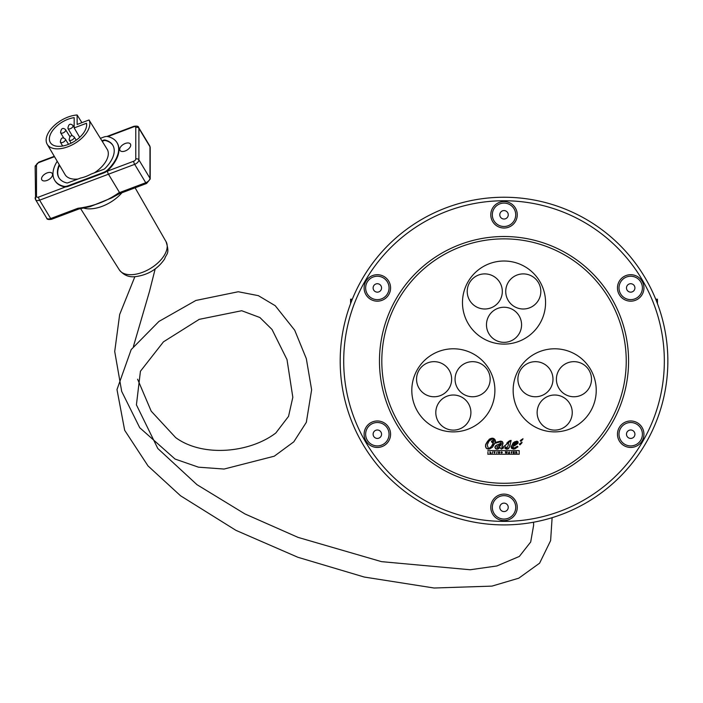 <?xml version="1.0" encoding="UTF-8"?>
<svg xmlns="http://www.w3.org/2000/svg" width="703" height="703" viewBox="0 0 703 703"><rect width="100%" height="100%" fill="white"/><g stroke="black" fill="none" stroke-linecap="round" stroke-linejoin="round"><path stroke-width="1.05" d="M518.006 441.765L517.935 443.391L518.155 442.196L517.259 441.22L514.789 441.73L513.137 442.89L511.134 447.055L511.608 448.391L513.673 449.138L517.944 446.853L517.47 446.22L513.673 448.303L512.97 446.22L517.935 443.391L514.341 445.922M513.269 445.192L516.485 441.976L517.092 442.635L513.269 445.192L516.538 443.408M517.092 442.635L516.485 441.976M514.306 443.637L513.805 444.287M516.758 446.985L517.47 446.22L517.944 446.853L514.754 448.927M513.691 449.138L511.213 446.22L516.538 441.185L517.259 441.22M512.97 446.22L512.786 447.354M513.673 448.303L514.526 448.198M517.47 446.22L517.944 446.853L517.47 446.22M521.819 442.987L522.048 442.222L521.819 442.987L522.048 442.222L521.819 442.987L522.048 442.222L521.819 442.987L522.048 442.222L519.341 444.191L519.965 444.885L521.819 442.987L519.965 444.885L519.341 444.191L520.686 443.039M519.965 444.885L519.341 444.191L519.965 444.885M498.796 448.619L497.232 449.138L500.105 447.574L501.336 449.138L508.55 442.424L508.295 445.061L506.881 448.391L505.782 446.783L504.763 447.934L506.81 449.138L508.48 448.637L509.684 446.651L511.151 440.438L502.144 447.925L501.775 447.345L503.049 443.241L502.504 441.765L500.712 441.115L495.053 442.477C497.047 439.656 490.993 433.487 485.597 444.691L485.545 446.563L486.581 448.54L489.525 448.997L492.504 447.213L494.859 443.259L500.536 441.862L501.257 442.6C500.536 444.349 490.606 446.15 497.232 449.138L496.274 449.024M495.72 448.76L494.982 447.618M494.974 447.6L495.896 445.438L498.339 444.454M503.418 448.057L501.336 449.138L500.105 447.574L499.622 448.039M508.295 445.061L508.55 442.424M505.782 446.783L506.881 448.391M506.81 449.138L506.055 449.015M505.272 448.602L504.763 447.934M509.807 444.876L509.78 446.08M509.684 446.651L507.733 449.006M510.888 441.132L510.316 441.159M501.019 445.087L501.476 443.813L501.019 445.087L497.724 448.145L496.731 446.915L501.327 443.962M501.476 443.813L499.104 445.087M492.249 438.936L493.48 439.603L493.506 442.31L492.636 440.473L491.406 441.326L493.251 443.11L491.292 446.625L489.139 448.277L488.365 448.409L487.188 444.876L489.121 440.948L492.249 438.936L490.685 439.489M490.606 447.354L491.283 446.642M493.251 443.11L492.548 442.82M492.038 442.451L491.608 441.879M509.772 440.614L511.151 440.438M506.801 443.162L508.858 441.185M502.504 441.765L502.663 445.061L501.854 447.064M494.367 439.041L495.053 442.477L501.924 441.352M485.922 447.723L485.597 444.691L489.385 439.111M490.299 438.628L493.893 438.646M496.546 442.952L494.859 443.259L488.392 449.138L486.581 448.54M500.536 441.862L498.26 442.433M489.929 440.078L489.121 440.948M522.97 438.716L520.879 441.37L522.733 439.472L522.97 438.716L520.255 440.676L520.879 441.37L520.255 440.676L521.608 439.524M520.879 441.37L520.255 440.676M487.961 451.844L487.908 453.461M487.803 454.235L519.201 454.235L519.201 450.614L487.803 450.614M492.741 451.827L492.408 453.127L492.741 451.827M497.021 451.827L496.678 453.127L497.021 451.827M491.081 453.127L490 453.127L490 451.827L491.081 453.127M511.178 452.073L511.916 451.827L511.512 453.127L511.178 452.073M495.026 451.827L494.525 453.127L494.06 451.827L494.727 452.758L495.026 451.827M513.26 451.827L514.35 451.827L513.585 452.073L514.209 452.319L513.585 452.881L514.385 453.127L513.26 453.127L513.26 451.827M509.2 451.827L509.693 453.127L508.331 453.127L509.2 451.827M501.063 452.46L501.722 453.136L501.063 452.46L501.696 451.809L501.933 452.249M501.722 453.136L502.32 452.354L501.714 452.908L501.397 452.477L501.995 452.794M499.675 451.827L499.675 453.127L498.779 452.301L498.453 453.127L498.453 451.827L499.35 452.635L499.675 451.827M515.712 451.827L516.52 451.827L516.942 453.127L516.31 452.556L515.712 453.127L515.712 451.827M506.248 452.477L505.721 453.127L505.325 451.827L505.861 452.486M505.958 452.486L506.134 451.827L506.67 452.67L507.232 451.827L506.854 453.127L506.336 452.477M545.563 302.562A41.539 41.539 0 0 1 483.251 338.538A41.539 41.539 0 0 1 483.251 266.586A41.539 41.539 0 0 1 545.563 302.562M494.894 390.332A41.539 41.539 0 0 1 432.582 426.308A41.539 41.539 0 0 1 432.582 354.356A41.539 41.539 0 0 1 494.894 390.332M596.232 390.332A41.539 41.539 0 0 1 533.92 426.308A41.539 41.539 0 0 1 533.92 354.356A41.539 41.539 0 0 1 596.232 390.332M502.32 291.446A17.557 17.557 0 0 1 475.993 306.649A17.557 17.557 0 0 1 475.993 276.244A17.557 17.557 0 0 1 502.32 291.446M552.989 379.216A17.557 17.557 0 0 1 526.661 394.409A17.557 17.557 0 0 1 526.661 364.013A17.557 17.557 0 0 1 552.989 379.216M591.504 379.216A17.557 17.557 0 0 1 565.168 394.409A17.557 17.557 0 0 1 565.168 364.013A17.557 17.557 0 0 1 591.504 379.216M451.651 379.216A17.557 17.557 0 0 1 425.315 394.409A17.557 17.557 0 0 1 425.315 364.013A17.557 17.557 0 0 1 451.651 379.216M470.905 412.564A17.557 17.557 0 0 1 444.577 427.767A17.557 17.557 0 0 1 444.577 397.362A17.557 17.557 0 0 1 470.905 412.564M490.158 379.216A17.557 17.557 0 0 1 463.831 394.409A17.557 17.557 0 0 1 463.831 364.013A17.557 17.557 0 0 1 490.158 379.216M572.242 412.564A17.557 17.557 0 0 1 545.915 427.767A17.557 17.557 0 0 1 545.915 397.362A17.557 17.557 0 0 1 572.242 412.564M540.827 291.446A17.557 17.557 0 0 1 514.499 306.649A17.557 17.557 0 0 1 514.499 276.244A17.557 17.557 0 0 1 540.827 291.446M521.573 324.795A17.557 17.557 0 0 1 495.246 339.997A17.557 17.557 0 0 1 495.246 309.592A17.557 17.557 0 0 1 521.573 324.795M340.19 361.07A163.825 163.825 0 0 0 504.025 524.904A163.825 163.825 0 0 0 667.85 361.07A163.825 163.825 0 0 0 504.025 197.244A163.825 163.825 0 0 0 340.19 361.07M626.232 361.07A122.217 122.217 0 0 0 504.025 238.862A122.217 122.217 0 0 0 381.808 361.07A122.217 122.217 0 0 0 504.025 483.286A122.217 122.217 0 0 0 626.232 361.07A122.217 122.217 0 0 0 504.025 238.862A122.217 122.217 0 0 0 381.808 361.07A122.217 122.217 0 0 0 504.025 483.286A122.217 122.217 0 0 0 626.232 361.07M389.049 287.94A11.705 11.705 0 0 0 371.492 277.799A11.705 11.705 0 0 0 371.492 298.072A11.705 11.705 0 0 0 389.049 287.94M381.553 287.94A4.209 4.209 0 0 1 375.235 291.587A4.209 4.209 0 0 1 375.235 284.284A4.209 4.209 0 0 1 381.553 287.94M642.401 287.94A11.705 11.705 0 0 0 624.853 277.799A11.705 11.705 0 0 0 624.853 298.072A11.705 11.705 0 0 0 642.401 287.94M634.914 287.94A4.209 4.209 0 0 1 628.596 291.587A4.209 4.209 0 0 1 628.596 284.284A4.209 4.209 0 0 1 634.914 287.94M515.721 507.346A11.705 11.705 0 0 0 498.172 497.214A11.705 11.705 0 0 0 498.172 517.487A11.705 11.705 0 0 0 515.721 507.346M508.234 507.346A4.209 4.209 0 0 1 501.916 511.002A4.209 4.209 0 0 1 501.916 503.7A4.209 4.209 0 0 1 508.234 507.346M642.401 434.208A11.705 11.705 0 0 0 624.853 424.076A11.705 11.705 0 0 0 624.853 444.349A11.705 11.705 0 0 0 642.401 434.208M634.914 434.208A4.209 4.209 0 0 1 628.596 437.864A4.209 4.209 0 0 1 628.596 430.561A4.209 4.209 0 0 1 634.914 434.208M515.721 214.802A11.705 11.705 0 0 0 498.172 204.661A11.705 11.705 0 0 0 498.172 224.934A11.705 11.705 0 0 0 515.721 214.802M508.251 214.802A4.236 4.236 0 0 1 501.907 218.466A4.236 4.236 0 0 1 501.907 211.128A4.236 4.236 0 0 1 508.251 214.802M389.049 434.208A11.705 11.705 0 0 0 371.492 424.076A11.705 11.705 0 0 0 371.492 444.349A11.705 11.705 0 0 0 389.049 434.208M381.553 434.208A4.209 4.209 0 0 1 375.235 437.864A4.209 4.209 0 0 1 375.235 430.561A4.209 4.209 0 0 1 381.553 434.208M390.587 287.94A13.243 13.243 0 0 1 370.727 299.399A13.243 13.243 0 0 1 370.727 276.472A13.243 13.243 0 0 1 390.587 287.94M643.939 287.94A13.243 13.243 0 0 1 624.079 299.399A13.243 13.243 0 0 1 624.079 276.472A13.243 13.243 0 0 1 643.939 287.94M517.259 507.346A13.243 13.243 0 0 1 497.399 518.814A13.243 13.243 0 0 1 497.399 495.887A13.243 13.243 0 0 1 517.259 507.346M643.939 434.208A13.243 13.243 0 0 1 624.079 445.676A13.243 13.243 0 0 1 624.079 422.749A13.243 13.243 0 0 1 643.939 434.208M517.259 214.802A13.243 13.243 0 0 1 497.399 226.261A13.243 13.243 0 0 1 497.399 203.334A13.243 13.243 0 0 1 517.259 214.802M390.587 434.208A13.243 13.243 0 0 1 370.727 445.676A13.243 13.243 0 0 1 370.727 422.749A13.243 13.243 0 0 1 390.587 434.208M352.326 299.206L350.604 299.206L350.604 303.591M350.604 299.619L352.159 299.619M655.723 299.206L657.437 299.206L657.437 303.591M657.437 299.619L655.89 299.619M101.909 140.785L103.596 140.152A2.214 1.221 148.9 0 1 104.94 139.994A31.468 17.399 148.9 0 1 112.779 145.205A31.468 17.399 148.9 0 1 104.94 168.518A2.214 1.221 148.9 0 1 103.596 169.37L91.118 174.072A24.57 13.585 -31.1 0 1 80.537 178.061L68.068 182.762A2.214 1.221 148.9 0 1 66.723 182.912A31.468 17.399 148.9 0 1 58.876 177.701A31.468 17.399 148.9 0 1 59.228 164.713M57.215 161.286A36.398 20.123 -31.1 0 0 54.658 180.249A36.398 20.123 -31.1 0 0 63.727 186.277A7.144 3.954 -31.1 0 0 68.068 185.785L103.596 172.393A7.144 3.954 -31.1 0 0 107.928 169.625A36.398 20.123 -31.1 0 0 117.006 142.665A36.398 20.123 -31.1 0 0 107.928 136.628A7.144 3.954 -31.1 0 0 103.596 137.129L100.397 138.333M54.808 180.495A36.398 20.123 148.9 0 0 54.957 180.75A36.398 20.123 148.9 0 0 64.026 186.778A7.144 3.954 148.9 0 0 65.564 186.901A7.144 3.954 -31.1 0 0 68.367 186.286L103.895 172.894A7.144 3.954 -31.1 0 0 106.698 171.4A7.144 3.954 148.9 0 0 108.236 170.126L107.928 169.625M112.928 145.459A31.468 17.399 -31.1 0 0 105.239 140.495A2.214 1.221 -31.1 0 0 103.895 140.653L102.216 141.285M59.527 165.214A31.468 17.399 -31.1 0 0 59.034 177.956M117.155 142.911A36.398 20.123 148.9 0 1 117.304 143.166A36.398 20.123 148.9 0 1 108.236 170.126M47.048 172.947A6.107 3.374 148.9 0 1 52.277 173.536A6.107 3.374 148.9 0 1 48.788 179.573A6.107 3.374 148.9 0 1 41.82 179.836A6.107 3.374 148.9 0 1 47.048 172.947M125.213 143.491A6.107 3.374 148.9 0 1 130.442 144.08A6.107 3.374 148.9 0 1 126.962 150.117A6.107 3.374 148.9 0 1 119.985 150.38A6.107 3.374 148.9 0 1 125.213 143.491M77.98 179.028A24.579 13.585 148.9 0 1 65.045 174.581L47.233 144.326A24.21 13.383 148.9 0 1 53.463 126.303A24.21 13.383 148.9 0 1 77.137 114.984L77.137 124.466L89.053 119.976A24.21 13.383 148.9 0 1 74.342 143.693A24.21 13.383 148.9 0 1 47.233 144.326M89.053 119.976L107.436 149.721A24.579 13.585 148.9 0 1 94.281 172.885M74.167 117.638L74.167 127.902L86.478 123.262A20.642 11.406 148.9 0 1 72.251 142.604A20.642 11.406 148.9 0 1 50.361 142.604A20.642 11.406 148.9 0 1 54.887 127.858A20.642 11.406 148.9 0 1 74.167 117.638M79.685 137.34L74.167 127.902M81.9 122.665L77.137 114.984M118.482 192.991A2.337 0.615 69.4 0 0 119.299 193.756L120.38 193.343A2.337 0.615 -110.6 0 1 119.554 192.587L118.482 192.991C106.891 201.278 93.385 206.366 77.954 208.264A2.337 0.615 69.4 0 0 78.771 209.028A2.337 0.615 69.4 0 0 78.806 209.011M77.954 208.264L50.678 218.545A2.337 0.615 69.4 0 0 51.504 219.301L78.78 209.028L90.204 206.594L111.54 197.982L119.299 193.747M664.335 361.07A160.319 160.319 0 0 0 504.025 200.759A160.319 160.319 0 0 0 343.705 361.07A160.319 160.319 0 0 0 504.025 521.389A160.319 160.319 0 0 0 664.335 361.07M379.471 361.07A124.554 124.554 0 0 0 504.025 485.632A124.554 124.554 0 0 0 628.579 361.07A124.554 124.554 0 0 0 504.025 236.516A124.554 124.554 0 0 0 379.471 361.07M105.239 140.495L104.94 139.994M103.895 140.653L103.596 140.152M103.895 172.894L103.596 172.393M68.367 186.286L68.068 185.785M64.026 186.778L63.727 186.277M65.564 186.901L38.595 197.068A2.337 1.292 148.9 0 1 36.486 196.427L36.486 164.906A2.337 1.292 148.9 0 1 38.595 162.674L54.5 156.681M107.787 136.602L133.667 126.848A2.337 1.292 148.9 0 1 135.776 127.48L135.776 159.01A2.337 1.292 148.9 0 1 133.667 161.242L106.698 171.4M71.644 140.143A2.909 1.608 -31.1 0 0 74.131 136.857C71.39 134.589 69.738 135.582 69.149 139.862A2.909 1.608 -31.1 0 0 71.644 140.143M62.822 142.366A2.909 1.608 -31.1 0 0 65.309 139.071C62.567 136.804 60.906 137.806 60.326 142.076A2.909 1.608 -31.1 0 0 62.822 142.366M63.05 132.92A2.909 1.608 -31.1 0 0 65.537 129.624C62.795 127.357 61.135 128.359 60.555 132.63A2.909 1.608 -31.1 0 0 63.05 132.92M70.405 128.693A2.909 1.608 -31.1 0 0 72.892 125.406C70.151 123.13 68.49 124.132 67.91 128.403A2.909 1.608 -31.1 0 0 70.405 128.693M106.847 136.505L107.656 136.197A2.337 0.615 69.4 0 0 107.48 136.549M54.289 156.312L38.779 162.156A2.337 0.615 69.4 0 0 38.595 162.674M38.779 162.156L35.15 166.576A2.337 1.854 -0 0 1 36.486 164.906M35.15 166.576L35.598 199.722A4.684 2.584 -31.1 0 0 39.605 200.17L50.678 218.545A4.684 2.584 148.9 0 1 46.67 218.097L35.598 199.722A4.684 2.584 -31.1 0 1 35.378 198.896A2.337 1.854 -0 0 1 35.15 198.097A2.337 1.854 -0 0 1 36.486 196.427M107.471 171.11A2.337 0.615 -110.6 0 0 108.473 174.212L134.677 164.344A4.684 2.584 -31.1 0 0 138.895 159.889L138.895 128.359L149.976 146.734A2.337 1.854 -0 0 1 150.205 147.525L149.757 145.908A4.684 2.584 148.9 0 1 149.976 146.734L149.976 178.254A4.684 2.584 148.9 0 1 145.749 182.718L119.554 192.587L108.473 174.212L39.605 200.17A2.337 0.615 -110.6 0 1 38.595 197.068M135.776 159.01A2.337 1.854 180 0 1 138.895 159.889L149.976 178.254A2.337 1.854 -0 0 1 150.205 179.054L146.576 183.474A2.337 0.615 69.4 0 1 145.749 182.718L134.677 164.344A2.337 0.615 -110.6 0 1 133.667 161.242M149.757 145.908L138.684 127.533A4.684 2.584 -31.1 0 1 138.895 128.359A2.337 1.854 180 0 0 135.776 127.48M138.684 127.533C138.57 126.224 136.962 125.819 133.851 126.329A2.337 0.615 69.4 0 0 133.667 126.848M82.892 207.807A28.937 15.993 -31.1 0 0 102.19 206.313A28.937 15.993 -31.1 0 0 121.927 192.763M135.099 187.798L166.04 241.639A27.294 15.088 148.9 0 1 142.577 272.298A27.294 15.088 148.9 0 1 119.29 269.82L80.502 208.431M117.304 143.166L117.006 142.665M54.957 180.75L54.658 180.249M69.149 139.862L71.108 143.184M74.131 136.857L76.179 140.169M60.326 142.076L62.646 146.013M65.309 139.071L68.543 144.326M60.555 132.63L63.665 137.92M65.537 129.624L69.773 136.487M67.91 128.403L72.181 135.653M72.892 125.406L74.167 127.463M133.851 126.329L107.656 136.197M46.67 218.097C46.785 219.406 48.393 219.811 51.504 219.301M150.205 147.525L150.205 179.054M146.576 183.474L120.38 193.343M166.04 241.639C170.126 254.433 166.26 253.449 164.669 258.906C157.657 269.161 147.815 275.084 135.152 276.674C128.869 277.413 123.579 275.137 119.29 269.82M137.603 379.216L151.198 411.158L175.645 437.582C202.657 457.495 249.82 452.89 275.822 432.995L288.538 416.361L292.826 397.3L287.009 359.602L272.026 329.47L259.89 317.519L241.718 310.726L199.213 319.355L163.456 341.843L140.433 371.246L136.417 404.849L157.788 448.488L196.998 484.683L244.943 513.937L298.081 537.4L381.501 561.644L470.166 569.755L496.836 565.968L519.324 556.451L530.686 542.013L533.612 525.378L533.577 522.215M552.119 517.68L550.616 540.642L539.605 563.173L518.77 578.191L491.942 586.117L434.111 588.016L364.286 577.049L297.879 557.277L235.944 530.352L180.522 495.756L148.025 465.931L124.668 430.28L116.988 389.576L131.189 349.584L158.913 321.447L195.865 300.462L238.264 291.745L258.361 295.655L275.251 305.726L294.706 330.217L306.315 358.627L311.622 389.796L306.332 422.336L293.792 441.827L274.267 456.203L224.125 469.042L198.483 467.179L175.065 459.05L139.739 427.732L121.689 391.404L114.712 351.482L119.668 314.496L134.871 276.683M133.403 346.509L149.458 291.517L155.17 268.95"/></g></svg>
